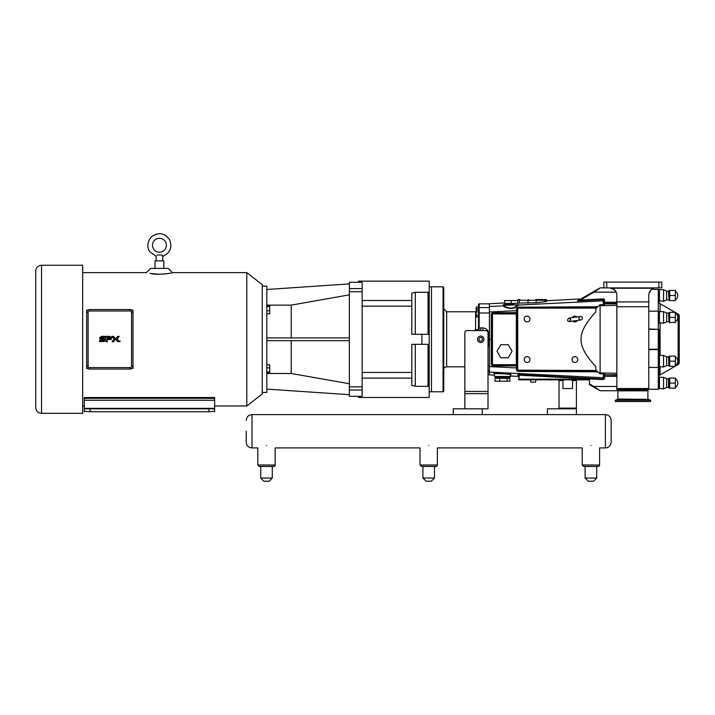 <?xml version="1.0" encoding="UTF-8"?>
<svg xmlns="http://www.w3.org/2000/svg" width="715" height="715" viewBox="0 0 715 715"><rect width="100%" height="100%" fill="white"/><g stroke="black" fill="none" stroke-linecap="round" stroke-linejoin="round"><path stroke-width="1.07" d="M119.646 341.538L119.745 341.01L120.245 341.305L119.646 341.538M120.308 341.305L119.494 341.305L120.308 341.305M115.651 339.026L113.605 336.354L112.112 336.354L114.168 339.026L112.112 341.69L113.605 341.69L117.707 336.354L119.199 336.354L117.144 339.026L119.199 341.69L117.707 341.69L115.66 339.026M111.871 337.864A2.449 2.199 -44.7 0 0 111.817 337.391L111.326 339.375L110.092 339.518L108.188 339.518L108.18 338.445L110.53 338.445L110.53 337.417L107.393 337.417L107.402 341.645L106.052 341.645L106.052 336.354L109.824 336.354L111.817 337.391A6.39 3.709 -12.4 0 0 111.665 336.953A2.02 2.02 0 0 0 111.638 336.89M103.621 338.427L100.735 338.427L100.735 337.444L104.998 337.435L104.998 336.327L101.548 336.327L99.457 337.927L100.225 339.455L103.872 339.536L103.872 340.572L99.474 340.563L99.474 341.618L104.631 341.439L105.042 339.116L104.274 338.499A5.014 1.975 -29.1 0 0 103.621 338.427L104.274 338.499M578.927 318.461A1.734 1.734 0 0 1 581.295 316.602A1.734 1.734 0 0 1 581.715 319.587A1.734 1.734 0 0 1 578.927 318.461M571.124 379.853L572.545 380.55L572.545 388.54L562.937 388.54L562.937 380.55L564.35 379.853M559.729 379.853L559.032 380.55L562.937 380.55M572.545 380.55L576.415 380.55L576.415 408.122L559.032 408.122L559.032 380.55M480.712 336.059A3.244 3.244 0 0 1 483.528 340.921A3.244 3.244 0 0 1 477.906 340.921A3.244 3.244 0 0 1 480.712 336.059M464.839 391.436L464.839 332.001L466.234 330.616L486.62 330.616L488.014 332.001L488.014 391.436L464.839 391.436L464.839 393.643L488.014 393.643L488.014 391.436M464.839 408.819L464.839 393.643M437.383 465.009L420.009 465.009L421.457 466.457L435.935 466.457A1.448 1.448 0 0 0 437.383 465.009L437.383 447.921L582.207 447.921L582.207 465.009L583.654 466.457L582.207 465.009L599.59 465.009A1.448 1.448 0 0 1 598.133 466.457L596.685 466.457L596.685 478.04L585.102 478.04L585.102 466.457L583.654 466.457L598.133 466.457A1.448 1.448 0 0 0 599.59 465.009L599.59 447.921L605.382 447.921C608.894 447.572 610.825 445.642 611.173 442.129L611.173 420.402L611.173 442.129C610.825 445.642 608.894 447.572 605.382 447.921L605.382 414.611L576.415 414.611L576.415 408.819L547.449 408.819L547.449 414.611L482.223 414.611L482.223 408.819L488.014 408.819L488.014 393.643M576.415 414.611L547.449 414.611L576.415 414.611M272.29 478.04L260.698 478.04L263.889 481.231L269.099 481.231L272.29 478.04L272.29 466.457L273.738 466.457A1.448 1.448 0 0 0 275.186 465.009L257.802 465.009L257.802 447.921L252.011 447.921L252.011 414.611L482.223 414.611L453.256 414.611L453.256 408.819L482.223 408.819M246.8 272.63L262.253 284.615L262.253 393.992L246.8 405.977L246.8 272.63L172.458 272.63C173.584 272.88 157.38 275.57 149.909 273.38L159.427 274.265L165.594 273.89M84.299 411.322L90.09 411.715L90.09 408.819L84.299 408.819L84.299 411.715M84.299 408.819L84.299 397.549L214.634 397.549L214.634 408.819L90.09 408.819M208.843 408.819L208.843 411.715L214.634 411.322M214.634 411.715L214.634 408.819M41.541 265.265A5.792 5.792 0 0 0 35.75 271.065L35.75 407.541C36.09 411.062 38.02 412.993 41.541 413.333L41.541 265.265L82.672 265.265L82.672 413.333L41.541 413.333M86.658 367.474L86.658 366.16A2.896 2.896 0 0 0 89.554 369.056L130.103 369.056A2.896 2.896 0 0 0 132.999 366.16L132.999 312.446A2.896 2.896 0 0 0 130.103 309.55L89.554 309.55A2.896 2.896 0 0 0 86.658 312.446L86.658 366.16L88.106 366.16L88.106 312.446A1.448 1.448 0 0 1 89.554 310.998L130.103 310.998A1.448 1.448 0 0 1 131.551 312.446L131.551 366.16A1.448 1.448 0 0 1 130.103 367.608L89.554 367.608A1.448 1.448 0 0 1 88.106 366.16M88.106 312.446L86.658 312.446L86.658 310.149L87.793 310.149M86.658 312.446L86.658 311.123M87.793 368.457L86.658 368.457L86.658 366.16M162.734 260.895L162.734 256.328L161.93 255.023L156.934 255.023C155.933 256.739 155.933 256.739 156.934 255.023C155.933 256.739 155.933 256.739 156.934 255.023M159.427 252.181A6.953 6.953 0 0 0 165.451 241.75A6.953 6.953 0 0 0 153.412 241.75A6.953 6.953 0 0 0 159.427 252.181M162.734 256.328C170.242 253.074 172.512 247.488 169.544 239.579C164.405 232.813 158.364 231.892 151.446 236.826C145.86 242.868 148.005 249.767 149.891 251.796L156.156 256.301M155.253 274.095L159.427 274.265M172.458 272.63L168.231 268.402L150.624 268.402L146.396 272.63L82.672 272.63M163.833 268.402L163.833 260.895L155.03 260.895L155.03 268.402M131.551 366.16L132.999 366.16L132.999 368.457L131.873 368.457M131.873 310.149L132.999 310.149L132.999 312.446L131.551 312.446M132.999 366.16L132.999 367.474M132.999 311.123L132.999 312.446M214.634 398.344L84.299 398.344M208.843 411.715L90.09 411.715M428.035 344.317L428.035 386.323L429.197 386.618L429.197 291.988L428.035 292.283L428.035 334.289M415.29 334.289L415.29 292.283L428.035 292.283M429.197 291.988L429.197 281.147L358.492 281.147L358.492 282.282M429.197 334.289L411.813 334.289L411.813 293.186L415.29 292.283M428.035 386.323L415.29 386.323L415.29 344.317M362.147 378.101L411.813 378.101L411.813 385.412L415.29 386.323M429.197 386.618L429.197 397.46L358.492 397.46L358.492 396.325M411.813 378.101L411.813 344.317L429.197 344.317M266.82 373.203L269.716 373.203L269.716 372.077L266.82 372.077M266.82 367.876L269.716 367.876L269.716 372.077M266.82 364.802L269.716 364.802L269.716 367.876M266.82 313.805L269.716 313.805L269.716 310.73L266.82 310.73M266.82 306.529L269.716 306.529L269.716 310.73M266.82 305.403L269.716 305.403L269.716 306.529M349.376 283.918L266.82 289.486M349.376 294.857L291.219 305.117L266.82 305.117M266.82 373.489L291.219 373.489L349.376 383.749M266.82 389.121L349.376 394.689M362.147 390.024L362.147 396.325L349.376 396.325L349.376 390.024L362.147 390.024L362.147 282.282L349.376 282.282L349.376 291.765L362.147 291.765M362.147 386.833L349.376 386.833L349.376 390.024M349.376 386.833L349.376 291.765M291.219 337.936L291.219 305.117M349.376 340.671L266.82 340.671M266.82 337.936L349.376 337.936M262.253 392.437L266.82 392.437L266.82 286.161L262.253 286.161M291.219 373.489L291.219 340.671M431.476 286.849L429.197 286.849M504.602 302.937L489.409 303.741L489.409 374.866L494.44 375.134M476.199 311.937L478.514 311.937L478.514 315.279L476.199 315.279L476.199 306.994L478.514 306.994L478.514 308.666L476.199 308.666M478.21 330.616L479.184 328.694L478.514 328.9L478.514 316.951L476.199 316.951L476.199 315.279M478.514 310.256L478.514 308.889L478.514 310.256L476.199 310.256M482.491 339.303A1.779 1.779 0 0 1 480.712 341.082A1.779 1.779 0 0 1 478.934 339.303A1.779 1.779 0 0 1 480.712 337.525A1.779 1.779 0 0 1 482.491 339.303M479.13 329.115L479.211 307.602A0.697 0.697 180 0 0 478.514 308.29L478.514 304.545A0.697 0.697 -90 0 1 479.211 303.848L489.409 303.848M479.211 328.015L480.712 327.917L478.514 328.069L477.951 330.616M478.514 308.29L478.514 328.069M491.777 364.677L491.232 364.641L492.501 365.919L492.474 364.677L491.777 364.677A0.697 0.697 0 0 0 492.474 365.374L491.777 364.677L491.777 313.93L492.474 313.233A0.697 0.697 0 0 0 491.777 313.93L491.232 313.957L492.501 312.687L492.474 313.233L516.453 313.233A0.581 0.581 0 0 0 517.034 312.652L492.501 312.687L491.232 313.957L491.232 339.303L488.711 339.303L488.711 333.708C488.363 330.196 486.432 328.265 482.92 327.917C486.432 328.265 488.363 330.196 488.711 333.708L488.014 333.708M489.409 374.758L488.014 374.758M443.756 287.51L443.059 286.822L443.059 391.784A0.697 0.697 0 0 0 443.756 391.087L443.756 287.51L443.756 391.087M443.756 339.303L443.756 308.889L446.652 311.785L446.652 366.822A2.896 2.896 0 0 0 443.756 369.718L443.756 339.303M429.197 391.757L431.476 391.757L431.476 286.822L443.059 286.822M478.514 316.951L478.514 328.9A2.896 0.992 0 0 1 475.618 329.892L474.233 330.616M446.652 311.785L475.618 311.785L475.618 329.892A2.896 0.456 -116.1 0 0 476.047 330.616M488.014 339.303L488.711 339.303L488.711 344.889L488.014 347.642L488.711 344.889L488.014 344.898M516.337 313.233L517.034 313.93L516.337 313.93L516.337 313.233L492.474 313.233L492.474 313.93L516.337 313.93L516.337 364.677L492.474 364.677L492.474 313.93L491.777 313.93M492.474 365.374L516.337 365.374L516.337 364.677L517.034 364.677L516.382 365.919L492.501 365.919L491.232 364.641L491.232 339.303L491.777 339.303M516.337 365.374L516.453 365.374A0.581 0.581 0 0 1 517.034 365.946L516.382 365.919L516.391 370.164L517.785 371.416L595.818 371.818L595.818 370.468L516.391 370.164L517.785 371.416L517.034 370.468A0.697 0.697 0 0 0 517.731 371.165L595.818 371.165M518.429 375.196L519.153 374.624L517.875 374.624A0.581 0.581 0 0 1 518.429 375.196L518.429 376.939A0.581 0.581 -90 0 0 517.875 376.358L510.43 375.974L510.43 376.492L510.841 374.052L508.588 374.142M603.934 375.447A0.697 0.697 0 0 1 604.622 374.758A0.697 0.697 0 0 0 604.103 374.991L604.622 375.214A0.697 0.697 0 0 1 604.103 374.991A0.697 0.697 0 0 1 604.622 374.758A0.697 0.697 0 0 0 603.934 375.447A0.697 0.697 0 0 1 604.622 374.758L616.848 374.758L616.848 390.748L600.296 390.748A0.697 0.697 0 0 1 599.948 390.649A0.697 0.697 0 0 0 600.296 390.748L589.446 383.785L589.446 379.156L518.429 379.156A0.697 0.697 0 0 0 519.126 379.853L519.126 375.196L603.183 379.611L603.21 379.03A0.697 0.697 0 0 0 603.934 378.324L603.934 378.736M603.183 379.611L604.622 378.476L603.21 379.03L519.153 374.624M500.759 344.71L496.997 351.235L500.759 357.759L508.294 357.759L512.056 351.235L508.294 344.71L500.759 344.71M495.003 381.175L495.003 378.342L499.74 378.342L499.74 381.175L495.003 381.175M507.176 381.175L509.875 381.175L509.875 378.342L507.176 378.342L507.176 381.175L499.74 381.175M499.74 378.342L507.176 378.342M505.264 377.189L505.264 378.342L505.264 377.189L509.741 377.189A0.697 0.697 0 0 0 510.43 376.492A0.697 0.697 0 0 1 509.741 377.189L495.138 377.189L499.615 377.189L499.615 378.342L499.615 377.189L495.138 377.189L502.439 377.189M517.651 300.559L517.651 303.383L511.127 303.383L511.127 300.559L517.651 300.559M511.127 303.383L504.602 303.383L504.602 300.559L511.127 300.559M513.951 303.383L513.951 304.545L503.825 304.545L508.302 304.545L508.302 303.383M511.127 304.545L508.302 304.545M503.825 304.545A0.697 0.697 0 0 0 503.137 305.144L502.806 305.627L503.458 305.493M518.295 304.805L516.713 305.242C513.361 310.247 505.818 307.638 503.825 305.242L503.146 305.144M502.86 305.591L503.226 305.922A0.697 0.626 -71.3 0 0 503.825 305.242L518.259 304.805A0.697 0.643 -100.4 0 0 518.777 305.064L518.974 304.769M508.624 374.151L496.836 373.552C483.662 372.149 514.675 373.31 510.778 374.07M572.366 317.63A2.896 2.896 0 0 1 576.96 316.977M577.443 320.427A2.896 2.896 0 0 1 572.858 321.071M524.22 359.574A2.896 2.896 0 0 1 528.564 357.071A2.896 2.896 0 0 1 528.564 362.085A2.896 2.896 0 0 1 524.22 359.574M524.22 319.024A2.896 2.896 0 0 1 528.564 316.522A2.896 2.896 0 0 1 528.564 321.536A2.896 2.896 0 0 1 524.22 319.024M572.009 359.574A2.896 2.896 0 0 1 576.353 357.071A2.896 2.896 0 0 1 576.353 362.085A2.896 2.896 0 0 1 572.009 359.574M530.307 379.853L530.923 382.168L535.472 382.168L536.098 379.853L535.472 382.168M589.446 379.853L519.126 379.853A0.697 0.697 0 0 1 518.429 379.156M616.848 386.457L594.076 386.457L593.727 387.056L599.948 390.649A0.697 0.697 0 0 0 600.296 390.748M589.446 383.785L589.446 384.59L593.727 387.056M616.848 302.231L604.622 302.231L604.103 303.616L604.622 303.383A0.697 0.697 0 0 0 604.103 303.616A0.697 0.697 0 0 0 604.622 303.848A0.697 0.697 0 0 1 603.934 303.151L603.934 301.551A0.697 0.697 -0 0 0 603.201 300.854L603.183 302.811A0.697 0.456 0 0 1 603.934 303.276L603.934 303.151A0.697 0.697 0 0 0 604.622 303.848A0.697 0.697 0 0 1 604.103 303.616A0.697 0.697 0 0 1 604.622 303.383L616.848 303.383M546.573 301.533L546.582 300.738L580.759 298.942L577.443 300.854L580.365 300.774L580.33 300.086L603.237 298.879L603.201 299.576A0.697 0.697 0 0 1 603.272 299.576L603.308 298.888L603.272 299.576L604.622 300.273L603.934 304.081M603.934 377.055L603.934 378.324L603.934 377.055A0.697 0.697 -0 0 1 603.201 377.743L603.21 379.03M603.183 302.811L604.005 304.921L600.108 304.635L595.818 308.603M604.005 304.921L604.622 304.813L603.934 303.276M503.226 305.922C505.416 308.058 513.602 310.337 517.249 305.85L518.777 305.064L603.201 300.854L603.201 299.576L580.365 300.774M594.138 307.441L594.174 306.78L517.785 307.191L516.391 308.442L516.346 313.233M546.582 300.738L546.582 301.524L536.196 302.74L517.651 303.071M603.934 375.33L604.622 373.793L604.005 373.686L603.183 375.786A0.697 0.456 0 0 0 603.934 375.33M603.183 375.786L603.201 377.743L489.409 372.068M616.848 376.376L604.622 376.376L604.622 378.476L603.934 378.324M595.818 369.995L600.108 373.972L604.005 373.686M616.848 374.758L616.848 303.848L604.622 303.848A0.697 0.697 0 0 1 603.934 303.151M600.108 373.972L600.108 304.635M604.622 373.793L604.622 374.758A0.697 0.697 0 0 0 604.103 374.991L616.848 375.214M517.034 370.468L517.034 308.138L517.731 307.441A0.697 0.697 0 0 0 517.034 308.138L516.391 308.442M517.034 308.138L595.818 308.138L595.818 307.441L517.785 307.191M595.818 307.441L595.818 306.78L594.174 306.78L598.071 306.592M517.731 371.165L517.731 307.441M595.818 308.138L595.818 311.856C576.111 333.708 576.111 344.898 595.818 366.75L595.818 370.468M611.772 288.234L653.85 288.234A7.302 7.302 0 0 0 648.782 295.188L648.782 301.909L616.848 301.909L616.848 295.188A7.302 7.302 0 0 0 611.772 288.234L609.546 287.886L613.997 289.396L616.187 292.149L594.076 292.149L600.296 287.859A0.697 0.697 0 0 0 599.948 287.957L593.727 291.55L594.076 292.149L580.33 300.086L577.756 300.765A0.697 0.688 -120 0 1 577.443 300.854M593.727 291.55L581.072 298.852A0.697 0.697 150 0 1 580.759 298.942M510.43 376.492L494.44 376.492L494.44 373.739C494.056 373.132 510.805 374.088 510.43 374.651M489.409 306.529L502.913 305.859A0.697 0.661 96.1 0 0 503.539 305.207M516.713 305.242L517.249 305.85M519.805 299.567L518.312 299.567A0.697 0.697 0 0 0 517.615 300.255A0.697 0.697 0 0 1 518.312 299.567A0.697 0.697 0 0 0 517.615 300.255L519.313 300.255A0.697 0.492 -90 0 1 519.805 299.567M535.705 299.567L544.392 299.567L535.705 299.567A0.697 0.492 -90 0 1 536.196 300.255L544.884 300.255A0.697 0.492 -90 0 0 544.392 299.567L545.885 299.567A0.697 0.697 0 0 1 546.582 300.255L544.884 300.255L544.884 301.828M658.881 282.094L658.881 287.886L661.777 287.886L661.777 282.094L603.853 282.094L603.853 287.886L600.296 287.859A0.697 0.697 0 0 0 599.948 287.957M648.782 328.989L648.782 389.237L658.283 389.237A0.697 0.697 0 0 0 658.971 388.54L658.971 329.383L648.782 328.989L648.782 301.909M616.848 301.909L616.848 303.848M651.061 289.888L649.077 293.114M658.881 287.886L603.853 287.886M648.782 388.54L616.848 388.54L617.912 390.399L647.906 390.399L647.906 389.586A1.046 1.046 0 0 1 648.782 388.558M648.782 311.168L658.283 311.168L658.283 289.369L651.669 289.369L658.283 289.369A0.697 0.697 0 0 1 658.971 290.067L658.971 301.766A2.199 2.199 0 0 0 660.079 303.678A2.199 2.199 0 0 1 658.971 301.766M675.335 356.133L675.335 361.2L669.696 361.2L669.696 356.133L675.335 356.133M675.335 361.2L675.335 366.268L669.696 366.268L669.696 361.2M675.335 312.339L675.335 317.406L669.696 317.406L669.696 312.339L675.335 312.339M675.335 317.406L675.335 322.474L669.696 322.474L669.696 317.406M675.335 378.038L675.335 383.106L669.696 383.106L669.696 378.038L675.335 378.038M675.335 383.106L675.335 388.173L669.696 388.173L669.696 383.106M675.335 290.424L675.335 295.501L669.696 295.501L669.696 290.424L675.335 290.424M675.335 295.501L675.335 300.568L669.696 300.568L669.696 295.501M658.971 355.873L659.436 366.992L659.436 355.409A0.465 0.465 0 0 0 658.971 355.873L658.971 361.2M659.436 355.409L663.556 355.409L663.556 366.992L658.971 366.527M663.556 355.409L666.657 356.856L666.657 365.544L663.556 366.992M666.657 356.856L668.561 356.856A0.465 0.465 0 0 0 668.963 356.624L669.249 366.268M659.436 311.615L663.556 311.615L663.556 323.198L658.971 322.733L659.436 323.198L659.436 311.615A0.465 0.465 0 0 0 658.971 312.08M663.556 311.615L666.657 313.063L666.657 321.75L663.556 323.198M666.657 313.063L668.561 313.063A0.465 0.465 0 0 0 668.963 312.83L669.249 322.474M659.436 377.314A0.465 0.465 0 0 0 658.971 377.779A0.465 0.465 0 0 1 659.436 377.314L659.436 388.897L658.971 388.442L663.556 388.897L663.556 377.314L659.436 377.314M663.556 377.314L666.657 378.762L666.657 387.45L663.556 388.897M666.657 378.762L668.561 378.762A0.465 0.465 0 0 0 668.963 378.53L669.249 388.173M658.971 300.827L659.436 301.292L659.436 289.7A0.465 0.465 0 0 0 658.971 290.165L658.971 300.827L663.556 301.292L663.556 289.7L659.436 289.7A0.465 0.465 0 0 0 658.971 290.165M663.556 289.7L666.657 291.148L666.657 299.844L663.556 301.292M666.657 291.148L668.561 291.148A0.465 0.465 0 0 0 668.963 290.916L669.249 300.568M666.657 387.45L668.561 387.45L668.561 378.762A0.465 0.465 0 0 0 668.963 378.53L669.249 378.038M658.971 349.224L658.283 349.224L658.971 349.224L658.971 376.841A2.199 2.199 0 0 1 660.079 374.928L675.076 366.268M675.335 366.116L678.151 364.498A2.199 2.199 0 0 0 679.25 362.585L679.25 316.012A2.199 2.199 0 0 0 678.151 314.108L678.151 364.498M660.079 311.615L660.079 303.678L675.076 312.339M675.335 312.482L678.151 314.108A2.199 2.199 0 0 1 679.25 316.012M617.912 390.399L647.906 390.399M617.68 390.444L648.139 390.444M628.7 400.257L650.578 400.257L650.578 401.517L615.231 401.517L615.231 400.257L628.7 400.257M428.696 445.472C417.489 448.171 417.489 448.171 428.696 445.472C439.895 448.171 439.895 448.171 428.696 445.472M260.698 478.04L260.698 466.457L273.738 466.457A1.448 1.448 0 0 0 275.186 465.009L275.186 447.921L420.009 447.921L420.009 465.009L421.457 466.457L435.935 466.457L434.488 466.457L434.488 478.04L422.905 478.04L422.905 466.457L422.905 478.04L426.086 481.231L422.905 478.04M434.488 466.457L434.488 478.04L431.306 481.231L426.086 481.231M246.219 442.129C246.559 445.642 248.489 447.572 252.011 447.921C248.489 447.572 246.559 445.642 246.219 442.129L246.219 431.261M266.489 445.472C255.291 448.171 255.291 448.171 266.489 445.472C277.697 448.171 277.697 448.171 266.489 445.472M259.25 466.457L257.802 465.009L259.25 466.457L266.489 466.457M590.894 445.472C579.695 448.171 579.695 448.171 590.894 445.472C602.101 448.171 602.101 448.171 590.894 445.472M596.685 478.04L593.504 481.231L588.293 481.231L585.102 478.04M611.173 442.129L611.173 420.402C610.825 416.881 608.894 414.95 605.382 414.611C608.894 414.95 610.825 416.881 611.173 420.402M89.554 367.608L89.554 369.056M130.103 369.056L130.103 367.608M89.554 309.55L89.554 310.998M130.103 310.998L130.103 309.55M214.634 400.257L84.299 400.257M214.634 408.354L84.299 408.354M411.813 300.497L362.147 300.497M362.147 288.583L349.376 288.583M421.895 334.289L421.895 344.317M362.147 306.163L411.813 306.163M411.813 372.444L362.147 372.444M489.409 312.973L478.514 313.018M489.409 307.602L479.211 307.602L479.211 303.848M482.92 330.616L482.92 327.917L480.712 327.917L480.712 330.616M489.409 365.633L488.014 365.633M489.409 371.005L488.014 371.005M517.875 374.624L517.875 376.358M604.622 300.273A1.394 1.394 -90 0 0 603.308 298.888M489.409 312.008L517.034 310.623M598.071 372.015L594.174 371.818L594.138 371.165M517.034 367.984L489.409 366.598M604.622 304.813L604.622 303.848M616.848 373.302L598.964 372.864M616.848 305.305L598.964 305.743M604.622 375.214L604.622 376.376L603.934 376.376M519.313 303.169L519.313 300.255L528.001 300.255A0.697 0.492 -90 0 1 528.492 299.567M528.001 303.169L528.001 300.255L536.196 300.255L536.196 302.74M616.848 306.735L648.782 306.735M617.912 389.586L647.906 389.586M606.749 282.094L606.749 287.886M668.561 356.856L668.963 365.776M668.561 313.063L668.963 321.982M668.561 291.148L668.963 300.077L666.657 299.844M660.079 374.928L660.079 366.992M660.079 355.409L660.079 323.198M648.782 349.617L658.283 349.617L658.283 367.439L658.971 367.045M658.971 311.561L658.283 311.168L658.283 349.224L648.782 349.224M648.782 329.383L658.971 329.383M648.782 367.439L658.283 367.439L658.283 389.237M617.68 390.819L648.139 390.819M615.231 400.257L617.68 399.363L648.13 399.363L650.578 400.257M648.13 399.363L617.912 399.042L617.912 391.15M570.892 319.596L568.925 318.121C566.959 319.945 567.12 321.089 569.417 321.562L580.884 319.936L569.417 321.562L570.892 319.596M568.925 318.121L580.401 316.495M576.415 380.55L575.718 379.853L576.415 380.55L576.415 408.122L575.718 408.819L576.415 408.122M559.729 408.819L559.032 408.122M156.129 256.328L156.129 260.895M82.672 405.977L84.299 405.977M214.634 405.977L246.8 405.977M443.059 391.784L431.476 391.784M464.839 366.822L446.652 366.822M475.618 311.785L476.199 311.731M478.165 310.256L478.514 308.889M494.44 376.492L495.138 377.189L494.44 376.492M494.11 373.167L494.449 373.739M666.657 365.544L668.561 365.544M668.963 356.624L669.249 356.133M675.344 365.544A5.059 5.059 0 0 0 675.344 356.856M666.657 321.75L668.561 321.75M668.963 312.83L669.249 312.339M675.344 321.75A5.059 5.059 0 0 0 675.344 313.063M675.344 387.45A5.059 5.059 0 0 0 675.344 378.762M668.963 290.916L669.249 290.424M675.344 299.835A5.059 5.059 0 0 0 675.344 291.157M647.906 399.042L647.906 391.15M252.011 414.611C248.489 414.95 246.559 416.881 246.219 420.402C246.559 416.881 248.489 414.95 252.011 414.611"/></g></svg>
